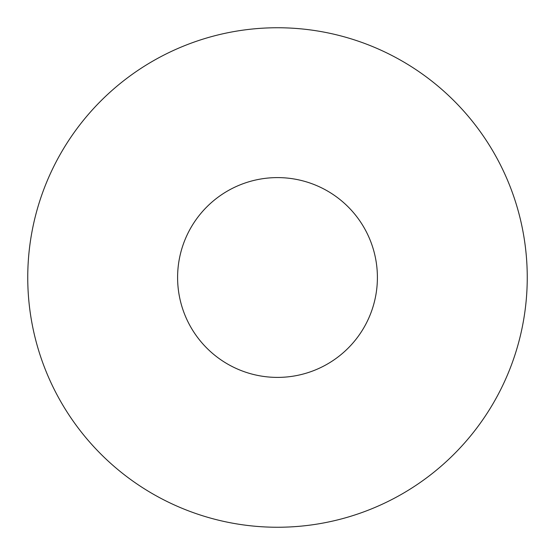 <?xml version="1.0" encoding="UTF-8"?>
<svg xmlns="http://www.w3.org/2000/svg" width="555" height="555" viewBox="0 0 555 555"><rect width="100%" height="100%" fill="white"/><g stroke="black" fill="none" stroke-linecap="round" stroke-linejoin="round"><path stroke-width="0.83" d="M527.25 277.5A249.75 249.75 0 0 1 277.5 527.25A249.75 249.75 0 0 1 27.75 277.5A249.75 249.75 0 0 1 277.5 27.75A249.75 249.75 0 0 1 527.25 277.5M377.4 277.5A99.9 99.9 0 0 1 277.5 377.4A99.9 99.9 0 0 1 177.6 277.5A99.9 99.9 0 0 1 277.5 177.6A99.9 99.9 0 0 1 377.4 277.5"/></g></svg>
